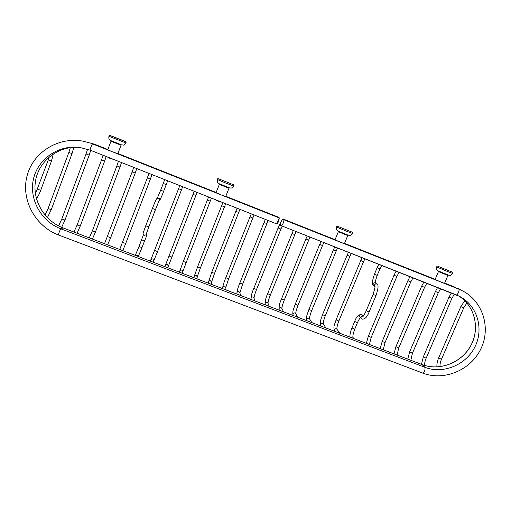 <?xml version="1.0" encoding="UTF-8"?>
<svg xmlns="http://www.w3.org/2000/svg" width="511" height="511" viewBox="0 0 511 511"><rect width="100%" height="100%" fill="white"/><g stroke="black" fill="none" stroke-linecap="round" stroke-linejoin="round"><path stroke-width="0.77" d="M280.43 225.159L280.347 225.038C280.041 223.62 280.846 221.627 282.755 219.066L283.618 219.666C284.729 220.177 282.296 226.252 281.242 225.69L280.43 225.159M283.433 219.155L335.088 239.64L282.755 219.066M279.287 217.858C278.949 220.905 278.137 222.905 276.866 223.863L279.287 217.858L277.358 216.741M438.464 271.577L435.104 279.453L441.363 282.238L444.544 283.343L447.923 275.448L438.464 271.577L438.317 270.977L448.473 275.129L447.923 275.448M338.333 231.726L335.018 239.8L340.613 242.291L344.427 243.613L347.761 235.539L338.333 231.726L338.186 231.119M437.103 265.95L453.014 272.433L437.103 265.95L436.688 266.908L447.31 271.424L452.599 273.398L453.014 272.433M219.334 184.369L216.076 192.666L220.969 194.844L225.702 196.499L228.966 188.214L219.334 184.369L219.174 183.749M110.976 141.247L107.783 149.755L112.139 151.69L117.862 153.696L121.056 145.22L110.976 141.247L110.804 140.608M118.865 138.807L109.29 135.217L126.217 141.924L118.865 138.807M217.833 178.505L234.025 184.976L217.833 178.505L217.437 179.514L225.728 183.047L233.629 185.985L234.025 184.976M336.953 226.009L352.794 232.409L336.953 226.009L336.551 226.993L346.03 231.029L352.392 233.399L352.794 232.409M455.314 287.323L444.653 283.094L458.629 289.06L442.698 282.749M344.523 243.383L435.155 279.325L344.529 243.383M94.299 144.14L107.872 149.525L94.292 144.14L83.248 141.215C58.535 136.38 32.94 152.24 27.013 176.052C20.817 199.795 35.272 226.328 58.573 235.009L422.654 373.068C424.59 371.944 425.35 370.028 424.928 367.32C443.229 374.397 466.102 364.975 475 346.758C484.121 328.637 477.204 305.469 459.638 296.418L456.253 294.866M81.473 140.908L83.248 141.215M117.932 153.517L216.153 192.468L117.932 153.511M225.785 196.288L277.377 216.753L225.785 196.288M90.255 150.183L79.933 147.487C58.861 144.53 37.955 158.723 33.464 179.01C28.776 199.252 41.219 221.493 60.962 228.877L424.928 367.32L422.08 364.56C439.671 371.35 461.65 362.753 470.835 345.525C480.199 328.381 474.84 305.917 458.731 295.965C474.866 305.929 480.231 328.42 470.874 345.551C461.695 362.778 439.716 371.376 422.105 364.579L63.032 227.887C44.099 220.784 31.886 199.827 35.636 180.236C39.213 160.62 58.273 145.999 78.611 147.334C58.28 145.999 39.226 160.614 35.649 180.236C31.906 199.82 44.118 220.784 63.045 227.887L63.057 227.9M422.048 364.554L63.045 227.887L60.962 228.877C60.234 229.088 57.941 235.009 58.586 235.009M459.638 296.418L281.305 225.709M339.112 241.671L283.618 219.666M439.882 281.625L342.031 242.827M281.242 225.69L456.189 294.847C457.505 295.588 460.028 289.616 458.629 289.06L463.554 291.391M276.7 223.888L90.281 150.196C89.597 150.157 92.031 143.7 92.638 143.936L110.593 151.058M279.147 217.897L222.489 195.426M219.449 194.218L113.755 152.31M109.29 135.217L108.9 136.252C108.536 140.634 109.839 139.337 110.81 140.614L121.586 144.869L121.056 145.22M121.586 144.869C123.221 144.632 123.017 146.433 125.827 142.952L108.9 136.252M233.629 185.985C230.831 189.396 231.068 187.633 229.484 187.869L219.187 183.756C218.274 182.51 217.003 183.781 217.437 179.514M347.761 235.539L348.291 235.213L338.205 231.132C336.596 229.407 336.283 230.959 336.551 226.993M53.316 153.9L51.47 161.086L48.283 159.892L35.412 193.95M51.47 161.086L40.708 190.322L37.514 189.172M73.846 147.309L72.025 153.619L68.864 152.412L48.079 208.558L45.038 215.105M72.025 153.619L51.241 209.689L48.079 208.558M90.728 150.375L89.195 155.146L86.059 153.945L61.837 218.957L58.624 225.919M89.195 155.146L64.967 220.075L61.837 218.957M106.173 156.475L104.653 161.048L101.548 159.847L77.123 224.987L73.942 232.032M104.653 161.048L80.227 226.111L77.123 224.987M121.522 162.543L119.97 167.091L116.891 165.896L92.389 230.819L89.278 237.87M119.97 167.091L95.468 231.937L92.389 230.819M136.795 168.585L135.204 173.101L132.151 171.913L104.544 243.683M135.204 173.101L110.632 237.736L107.585 236.612M151.991 174.59L150.368 179.086L147.334 177.898L119.721 249.464M150.368 179.086L125.725 243.511L122.697 242.386M167.659 180.785L166.247 184.554L164.676 184.03L163.29 183.398L164.695 179.61M159.445 200.734C160.48 199.213 161.872 196.09 163.629 191.37L160.665 190.213L163.29 183.398M157.286 198.364L158.915 198.096C160.103 198.868 160.243 199.782 159.33 200.836L159.068 201.059M156.794 198.741L158.429 198.479C159.509 199.111 159.732 199.954 159.093 201.008M155.453 209.625L148.842 226.807L147.174 226.373L145.782 225.645L152.393 208.443L155.453 209.625L158.851 201.245M146.842 232.301L146.676 234.095L146.076 234.817L146.44 233.578M146.881 232.179C147.155 234.025 146.376 236.938 144.549 240.917L141.604 239.8M144.549 240.917L141.969 247.631L139.018 246.519L135.255 255.372L137.044 254.951L138.072 256.445M182.676 186.719L181.494 189.805L178.601 188.668L151.013 259.447L152.917 258.802L153.728 260.961L153.076 262.162M181.494 189.805L157.567 251.584L154.686 250.492M197.099 192.423L195.898 195.496L193.03 194.359L165.443 265.171L167.429 264.334L168.33 266.295L167.774 267.751M195.898 195.496L171.913 257.078L169.052 255.985M211.452 198.096L210.238 201.155L208.807 200.676L207.383 200.025L208.59 196.965M210.238 201.155L186.189 262.545L183.34 261.447L179.834 270.856M186.189 262.545L182.829 271.59L181.878 269.84L179.827 270.881L179.476 272.21M225.741 203.742L224.508 206.789L223.115 206.323L221.665 205.658L222.892 202.618M224.508 206.789L200.395 267.988L197.565 266.889L194.18 276.515M200.395 267.988L197.227 276.892L196.256 275.32C195.157 275.071 194.461 275.486 194.174 276.56L194.02 277.741M239.959 209.363L238.714 212.397L237.353 211.944L235.878 211.267L237.117 208.245M238.714 212.397L214.537 273.404L211.72 272.299L208.475 282.136M214.537 273.404L211.535 282.193L210.564 280.775C209.363 280.539 208.667 281.012 208.475 282.2L208.469 283.241M254.108 214.959L252.843 217.98L251.521 217.539L250.02 216.849L251.278 213.841M252.843 217.98L228.609 278.795L225.805 277.69C223.984 282.129 222.956 285.477 222.719 287.719M225.76 287.45L224.802 286.205C223.511 285.981 222.822 286.511 222.732 287.795L222.822 288.709M268.192 220.528L266.908 223.531L265.618 223.103L264.098 222.406L265.362 219.411M266.908 223.531L242.616 284.161L239.825 283.049C238.011 287.342 237.04 290.746 236.912 293.257M239.902 292.707L238.969 291.609C237.602 291.398 236.919 291.979 236.932 293.346L237.091 294.138M282.206 226.066L280.909 229.062L278.105 227.932L280.929 221.94M280.909 229.062L256.554 289.507L253.775 288.383C251.968 292.528 251.054 295.99 251.042 298.756M253.967 297.951L253.073 296.98C251.629 296.795 250.965 297.415 251.067 298.846L251.271 299.542M296.156 231.585L294.841 234.562L293.614 234.153L292.043 233.431L293.34 230.467M294.841 234.562L270.434 294.821L267.662 293.691C265.944 297.319 265.094 300.832 265.113 304.217M267.962 303.189L267.106 302.333C265.605 302.167 264.947 302.819 265.145 304.294L265.375 304.907M310.036 237.072L308.708 240.036L307.513 239.64L305.917 238.905L307.226 235.961M308.708 240.036L284.244 300.11L281.478 298.98C279.645 302.882 278.859 306.434 279.121 309.634M281.88 308.42L281.069 307.654C279.517 307.513 278.878 308.197 279.153 309.704L279.402 310.247M323.859 242.533L322.511 245.484L321.342 245.095L319.72 244.354L321.042 241.422M322.511 245.484L297.99 305.374L295.23 304.237C293.825 308.644 292.215 311.033 293.059 315.006M295.741 313.639L294.968 312.956C293.371 312.828 292.746 313.537 293.097 315.076L293.352 315.555M337.426 248.32L336.244 250.907L333.459 249.777L334.731 246.985M336.244 250.907L311.665 310.618L308.912 309.468C307.558 313.882 305.878 316.111 306.932 320.34M309.532 318.845L308.804 318.225C307.168 318.123 306.555 318.851 306.97 320.41L307.232 320.838M351.3 253.379L349.92 256.311L348.809 255.934L347.135 255.174L348.483 252.268M349.92 256.311L325.283 315.83L322.537 314.68C321.227 319.094 319.477 321.163 320.736 325.641M323.259 324.031L322.569 323.476C320.902 323.393 320.301 324.134 320.774 325.705L321.036 326.095M364.918 258.764L363.525 261.683L362.44 261.319L360.747 260.54L362.101 257.653M363.525 261.683L338.838 321.023L336.091 319.867C334.839 324.274 333 326.197 334.469 330.911M336.921 329.205L336.27 328.701C334.577 328.63 333.99 329.384 334.513 330.968L334.769 331.326M377.207 275.365L379.967 268.914L377.137 267.751L378.849 264.276M375.528 283.088C375.266 281.612 375.841 279.051 377.246 275.41L374.422 274.247L377.137 267.751M374.844 286.435L373.528 285.406C372.551 283.726 373.056 282.845 375.029 282.775L375.406 282.998M374.838 286.409C374.129 284.729 374.697 283.899 376.543 283.918L376.92 284.135M363.232 316.264L362.708 316.258C363.551 315.824 364.726 313.99 366.215 310.745L373.075 294.387L375.981 295.601C378.415 288.293 378.702 284.455 376.856 284.084L375.336 282.941M366.215 310.745L369.114 311.966L375.981 295.601M357.432 322.607L354.666 321.489C356.288 316.801 358.53 314.476 361.398 314.521L361.66 314.699C359.821 314.693 359.265 315.511 359.993 317.165L362.146 319.139M362.951 316.098C361.156 316.175 360.625 317.012 361.366 318.615M375.029 286.575L374.831 286.371C375.381 286.173 374.793 288.843 373.075 294.387M360.447 317.644C359.52 318.551 358.524 320.225 357.457 322.677L354.781 329.078L353.676 328.829L351.99 327.89L354.666 321.489M352.973 337.42L352.341 336.947L350.655 337.369M399.104 272.28L396.906 276.368L395.853 276.017L394.026 275.18L396.134 271.105M396.906 276.368L371.203 337.375L368.361 336.155L366.361 343.354M413.009 277.78L410.78 281.842L409.752 281.504L407.899 280.648L410.026 276.598M410.78 281.842L385.019 342.657L382.177 341.425L380.229 348.63M426.845 283.247L424.59 287.291L423.587 286.958L421.696 286.09L423.855 282.066M424.59 287.291L398.772 347.914L395.929 346.675L394.032 353.88M440.61 288.709L438.329 292.714L435.436 291.506L437.39 287.834M438.329 292.714L412.46 353.152L409.611 351.9L407.765 359.112M454.375 294.132L451.928 298.271L450.977 297.951L449.035 297.063L451.341 292.931M451.928 298.271L426.148 358.198L423.3 356.94L421.492 364.337M466.92 303.004L463.726 307.833L460.826 306.613L464.78 300.717M463.726 307.833L441.491 359.252L438.636 357.987C437.25 361.271 436.694 364.26 436.962 366.949M436.688 266.908C436.407 270.836 436.771 269.303 438.323 270.983M448.473 275.129C449.98 274.912 449.737 276.643 452.599 273.398M422.68 373.081C444.168 381.334 470.778 370.175 480.87 348.885C491.25 327.717 482.703 300.672 461.791 290.465L458.45 288.715M276.719 223.901L90.281 150.196L79.933 147.487M125.827 142.952L126.217 141.924M106.933 156.775L110.165 158.499M113.717 159.458L110.197 158.512M215.201 199.577L218.299 201.238M221.697 202.145L218.312 201.245M229.496 187.869L228.966 188.214M348.285 235.207C349.837 234.99 349.588 236.708 352.392 233.399M334.162 246.609L337.171 248.225M340.53 249.125L337.228 248.244M434.293 286.192L437.301 287.802M440.693 288.721L437.397 287.84M49.254 156.909L48.283 159.892M40.708 190.322C39.366 193.912 37.935 196.709 36.422 198.722M70.326 147.634L68.864 152.412M51.241 209.689L47.382 217.673M87.56 149.218L86.059 153.945M64.967 220.075L61.659 227.331M103.056 155.248L101.548 159.847M80.227 226.111L77.059 233.22M118.437 161.323L116.891 165.896M95.468 231.937L92.37 239.052M133.735 167.372L132.151 171.913M110.632 237.736L107.604 244.846M148.95 173.389L147.334 177.898M125.725 243.511L122.761 250.62M160.665 190.213L157.171 198.453M146.076 234.817L144.198 235.316C142.403 233.674 142.633 234.773 145.782 225.645M148.842 226.807L146.363 233.885M139.018 246.519L143.444 234.734M141.969 247.631L138.245 256.509M152.393 208.443C155.625 200.312 156.475 198.626 156.928 198.638L157.426 198.255M163.629 191.37L166.247 184.554M179.783 185.576L178.601 188.668M157.567 251.584L153.741 260.936M150.1 261.025L151.02 259.447M194.225 191.286L193.03 194.359M171.913 257.078L168.33 266.295M164.842 266.64L165.443 265.171M207.383 200.025L183.34 261.447M182.829 271.59L182.421 273.328M221.665 205.658L197.565 266.889M197.233 276.86L197.016 278.885M235.878 211.267L211.72 272.299M211.535 282.123L211.573 284.423M250.02 216.849L225.805 277.69M228.609 278.795L225.766 287.476M225.753 287.374L226.073 289.948M264.098 222.406L239.825 283.049M242.616 284.161L239.908 292.752M239.883 292.624L240.515 295.447M278.105 227.932L253.775 288.383M256.554 289.507C255.136 293.02 254.274 295.856 253.986 298.009M253.941 297.875L254.906 300.922M292.043 233.431L267.662 293.691M270.434 294.821C268.901 298.737 268.083 301.547 267.981 303.253M267.93 303.112L269.24 306.376M305.917 238.905L281.478 298.98M284.244 300.11C282.66 304.262 281.88 307.054 281.912 308.484M281.848 308.344L283.509 311.812M319.72 244.354L295.23 304.237M297.99 305.374C296.406 309.564 295.671 312.336 295.773 313.697M295.697 313.569L297.721 317.222M333.459 249.777L308.912 309.468M311.665 310.618C310.113 314.75 309.411 317.516 309.564 318.896M309.487 318.775L311.87 322.607M347.135 255.174L322.537 314.68M325.283 315.83C323.75 319.918 323.08 322.671 323.291 324.076M323.214 323.968L325.954 327.966M360.747 260.54L336.091 319.867M338.838 321.023C337.317 325.066 336.692 327.8 336.947 329.237M336.883 329.148L339.975 333.306M379.967 268.914L381.736 265.413M374.422 274.247C372.078 281.222 371.752 284.927 373.458 285.355M362.197 319.158C365.039 319.241 367.345 316.846 369.114 311.966M362.146 315.012L363.085 315.983M354.781 329.078C353.248 333.166 352.647 335.951 352.986 337.439M351.99 327.89C350.527 331.454 349.818 334.52 349.869 337.068M352.929 337.362L353.931 338.614M394.026 275.18L368.361 336.155M371.203 337.375L369.376 344.497M407.899 280.648L382.177 341.425M385.019 342.657L383.263 349.786M421.696 286.09L395.929 346.675M398.772 347.914L397.079 355.043M435.436 291.506L409.611 351.9M412.46 353.152L410.838 360.281M449.035 297.063L423.3 356.94M426.148 358.198C425.005 360.99 424.488 363.391 424.596 365.416M460.826 306.613L438.636 357.987M441.491 359.252C440.31 362.088 439.824 364.573 440.048 366.7"/></g></svg>

